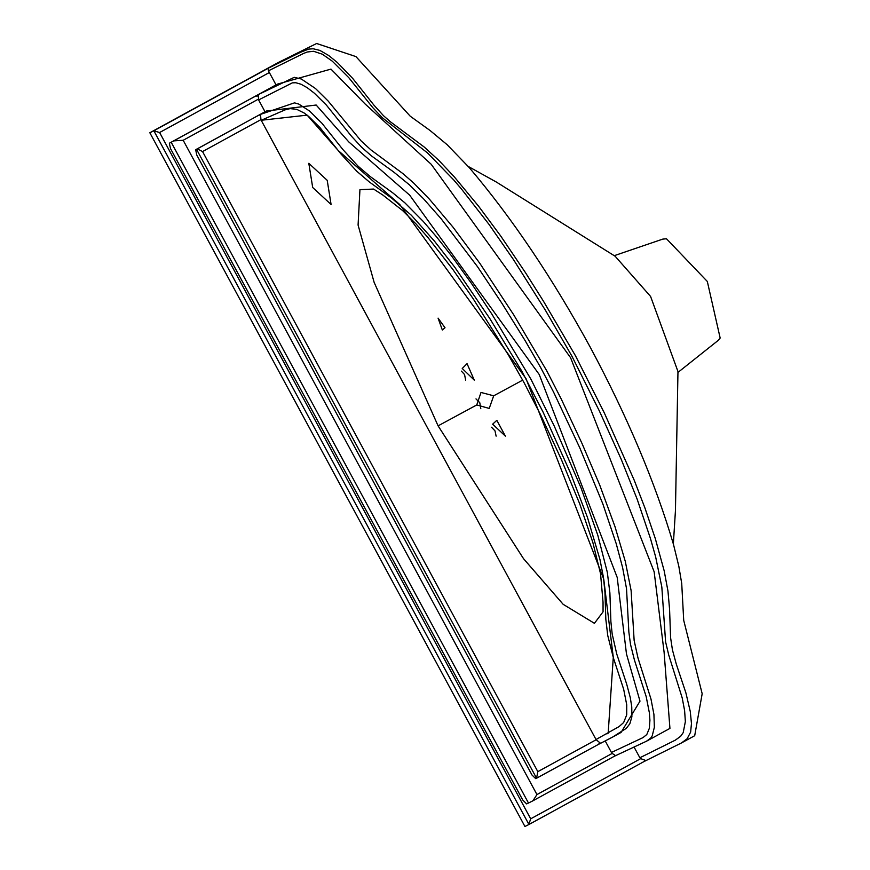 <?xml version="1.0" encoding="UTF-8"?>
<svg xmlns="http://www.w3.org/2000/svg" width="870" height="870" viewBox="0 0 870 870"><rect width="100%" height="100%" fill="white"/><g stroke="black" fill="none" stroke-linecap="round" stroke-linejoin="round"><path stroke-width="1.3" d="M308.806 163.31L327.207 180.318L331.089 204.515L312.7 187.507L308.806 163.31M269.417 67.653L300.661 52.233L308.578 49.122L313.178 48.764L319.877 50.406L328.708 55.506L337.299 62.477L352.709 78.42L373.904 105.096L383.529 115.721L390.358 121.756L424.234 147.041L438.882 160.45L454.27 176.827L478.598 206.223L500.761 236.075L525.632 272.897L543.435 301.161L575.494 355.797L604.356 412.989L634.263 480.327L644.92 507.949L655.338 538.704L664.169 570.774L667.964 591.067L669.574 609.261L670.585 637.666L672.445 649.923L676.294 664.136L685.886 692.846L690.28 711.519L691.465 723.525L690.639 732.094L687.115 738.76L681.536 742.915L694.695 735.715L702.177 693.738L683.711 620.332L681.721 583.476L678.828 566.305L673.489 544.413C655.164 482.448 627.487 416.85 590.469 347.608C552.352 277.856 511.919 217.837 469.191 167.54L447.093 144.659L430.106 130.533L410.238 116.21L355.928 56.593L316.637 43.5L278.433 62.433L149.836 132.762L524.936 826.5L528.938 824.477L153.87 130.804L149.836 132.762M662.744 239.119L666.474 238.761L707.321 281.467L720.164 338.049L718.152 340.431M496.65 182.232L615.155 256.258L650.586 296.452L677.969 371.533L675.446 510.581L673.358 543.935M445.027 327.762L442.319 329.969L438.078 318.137L445.027 327.762M496.324 182.026L468.19 166.42M681.536 742.915L643.898 761.62M528.819 824.553L644.257 761.424L528.797 824.575L530.689 818.822L640.722 758.64L639.863 757.77L675.359 740.131L680.655 736.27L683.2 732.649L685.364 721.578L684.603 710.551L682.211 697.957L668.747 655.056L665.583 641.799L661.831 587.032L655.665 556.952L650.488 538.606L637.144 499.141L621.082 458.979L599.495 411.227L571.818 355.982L545.577 310.525L513.637 259.858L488.983 224.362L461.481 189.04L453.748 179.97L427.529 152.935L382.191 117.667L372.708 107.543L348.805 77.691L332.275 61.172L322.357 54.212L313.602 51.286L307.306 51.993L303.521 53.461L268.428 70.818L269.352 72.514L159.612 132.523L153.87 130.804M267.829 68.382L152.391 131.522M152.38 131.5L267.819 68.36M268.08 68.382L268.428 70.818M159.612 132.523L530.689 818.822M634.165 747.232L639.863 757.77M646.062 741.447L669.933 728.397L664.104 652.282L654.153 571.786L570.579 357.7L431.183 164.256L365.128 103.998L330.97 69.111L277.378 84.14L169.356 143.224L170.487 148.542L522.707 799.943L526.589 803.902L528.481 803.043L171.183 142.234L258.238 94.634L294.245 77.332L301.324 79.018L315.505 88.533L328.066 100.942L361.039 140.831L370.881 149.857L402.864 173.576L413.62 182.972L429.465 199.23L453.053 227.222L479.957 263.501L513.811 314.973L546.719 370.75L561.335 399.199L582.019 443.482L599.647 484.851L615.046 526.828L625.302 561.433L631.12 590.6L634.143 640.461L637.971 657.938L650.988 699.056L653.925 714.411L654.36 727.287L652.217 735.846L650.695 738.151L646.497 741.207L614.459 756.193L614.546 755.193M276.029 84.879L269.341 72.504M640.722 758.64L645.997 760.576M644.257 761.424L644.746 760.521M476.749 404.963L481.001 392.457L493.692 395.806L489.223 408.421L476.749 404.963L438.088 425.854L374.133 282.358L358.081 225.047L359.941 189.649L373.578 189.062L382.898 195.087L402.571 210.54L416.001 223.916L427.877 237.434L452.933 269.559L473.193 298.78L508.7 355.504L524.316 383.126L540.64 414.903L561.378 459.523L579.779 504.002L592.894 542.63L600.539 573.689L603.04 602.247L603.062 611.817L594.428 623.322L563.173 604.335L523.544 558.703L438.088 425.854M462.231 368.499L467.049 363.66L474.27 380.125L462.231 368.499M475.988 398.895L479.783 402.701L480.805 408.683M461.383 371.109L464.558 374.546L465.635 380.146M492.648 424.179L496.824 420.319L505.383 436.12L492.648 424.179M491.528 427.235L495.008 430.867L496.117 436.142M277.378 84.14L171.183 142.234M255.508 96.113L258.009 95.994M258.238 94.634L258.608 99.735L258.336 99.169L183.178 140.277L173.739 140.886L171.477 142.071M183.178 140.277L536.953 794.571L612.175 753.42L611.447 752.463L643.05 737.586L646.812 734.497L649.292 728.429L649.923 720.306L649.368 712.813L646.192 696.642L634.447 660.091L630.511 644.409L628.858 632.011L626.52 588.642L622.605 567.544L616.264 543.826L602.866 503.958L579.855 447.985L553.548 392.044L540.672 367.575L525.088 340.562L501.87 303.238L477.445 266.601L441.166 218.794L423.472 198.708L409.476 184.886L393.631 171.966L371.533 155.958L361.55 147.182L351.371 136.111L326.348 105.052L314.396 93.231L307.284 87.74L301.02 84.227L295.844 82.737L292.353 82.857L258.618 99.919L258.336 99.169M612.175 753.42L615.655 755.66M605.226 740.957L611.447 752.463M536.388 778.335L598.778 744.209L535.724 778.661L532.016 775.05L196.772 155.034L195.663 149.705L256.095 116.656L259.369 114.927L260.304 115.514M265.024 111.773L258.618 99.919M614.459 756.193L532.908 800.802L536.953 794.571M532.908 800.802L528.481 803.043M195.663 149.705L196.511 149.281L536.562 778.204L537.823 771.646L596.189 739.717L600.572 743.317L598.103 744.546M598.778 744.209L599.299 742.762M261.207 120.288L596.015 739.511L619.048 726.613L623.659 722.524L626.715 714.825L626.726 704.765L623.67 689.268L613.426 657.981L607.738 635.459L605.835 619.32L604.954 592.459L603.486 577.615L599.985 559.595L587.467 517.411L570.557 473.193L543.043 412.01L521.728 371.012L489.832 318.572L454.738 267.177L434.206 240.816L411.358 215.271L391.783 198.208L369.38 182.004L356.722 171.205L340.79 153.762L320.029 127.683L308.567 116.352L304.195 113.024L296.768 109.348L290.134 108.619L285.066 109.87L261.207 120.288L260.946 119.625L202.547 151.565L537.823 771.646M260.946 119.636L260.511 114.372L294.484 102.867L298.791 104.095L309.6 111.045L321.922 123.235L342.91 149.575L358.103 166.213L370.218 176.545L392.642 192.759L404.8 202.753L423.212 221.382L436.316 236.607L451.66 256.041L471.388 283.283L492.007 314.32L530.885 379.113L554.168 425.876L581.051 487.907L597.831 535.322L607.314 572.286L609.892 592.905L610.892 621.669L612.186 634.034L616.754 654.001L626.683 684.135L630.282 697.62L631.761 706.864L631.881 716.836L629.815 723.829L626.28 728.353L612.697 737.02L600.572 743.317M256.074 116.667L197.327 148.868L202.547 151.565M259.369 114.927L260.511 114.372M196.511 149.281L197.327 148.868M606.868 733.91L608.173 733.203L613.285 657.339L603.747 579.137L526.045 378.7L399.863 204.613L338.234 150.521L307.153 115.144L261.25 120.256M612.697 737.02L621.06 732.442L639.994 701.155L626.476 653.957L617.189 577.397L539.248 374.546L409.683 195.163L348.761 141.897L316.169 105.031L266.383 111.023L256.095 116.656L266.372 111.034M269.145 67.73L153.707 130.859M522.685 380.136L493.692 395.806M256.509 95.613L173.739 140.886M662.755 239.119L614.22 255.682M718.163 340.431L677.947 372.425"/></g></svg>

